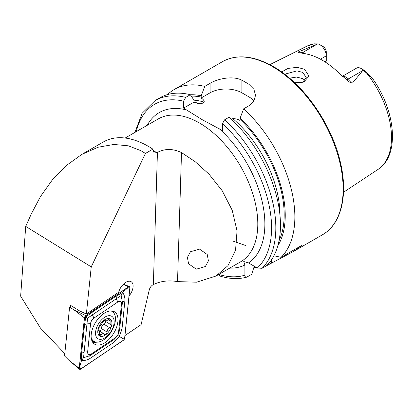 <?xml version="1.0" encoding="UTF-8"?>
<svg xmlns="http://www.w3.org/2000/svg" width="413" height="413" viewBox="0 0 413 413"><rect width="100%" height="100%" fill="white"/><g stroke="black" fill="none" stroke-linecap="round" stroke-linejoin="round"><path stroke-width="0.62" d="M302.75 82.424L306.224 77.525L302.853 72.451L296.968 70.881L284.671 74.216M281.635 71.965L287.928 68.419L297.345 67.314L304.68 69.369L309.001 76.162L303.741 82.11L294.722 82.812M196.314 269.178L188.576 263.793L187.409 257.449L190.429 251.77L199.5 249.111L207.238 254.496L208.405 260.84L205.385 266.519L196.314 269.178M129.052 295.94A10.495 5.844 121.7 0 0 131.195 281.733A10.495 5.844 121.7 0 0 125.939 282.244A10.495 5.844 121.7 0 0 118.676 292.234L86.363 314.03L91.237 266.875L145.438 153.46L140.952 150.683L128.355 145.82L113.843 144.457L98.041 147.24L81.836 154.39L66.256 165.592L52.234 180.027L40.464 196.562L31.274 214.006L25.709 226.401L20.65 296.162L40.464 328.077L64.795 353.621M145.438 153.46L152.903 149.15A89.957 51.94 -120 0 0 148.417 146.378A89.957 51.94 -120 0 0 103.436 141.922L81.836 154.39M342.465 76.255L356.605 68.093A9.101 5.255 60 0 1 361.153 68.543L361.153 68.543A9.101 5.255 60 0 1 363.156 70.071L352.485 83.07C350.27 82.796 348.262 81.583 346.471 79.43L340.157 74.242A72.528 41.873 60 0 0 322.295 60.221A72.528 41.873 60 0 0 304.427 53.618L298.491 52.534L298.465 51.883L317.829 43.902L313.689 43.871L306.854 46.199A71.191 41.104 60 0 1 314.985 43.783M305.119 80.587L302.858 78.635L296.544 77.066L289.554 78.171M231.569 119.326L232.798 118.614C235.498 118.639 237.888 119.254 239.968 120.451L240.092 118.221L243.613 108.846L248.967 105.754L253.85 101.133L255.554 95.233L253.856 89.244L248.967 84.345A99.956 57.712 -120 0 0 245.43 82.202A99.956 57.712 -120 0 0 241.899 80.267C233.541 75.662 218.523 78.305 210.093 83.312L204.74 86.4L201.224 95.775L201.095 98.005C203.181 99.218 204.239 100.596 204.28 102.15L201.167 103.942L198.343 103.73L193.996 102.109L193.873 100.018L190.352 94.706L185.705 97.391L183.589 101.164L183.589 108.118L202.318 119.744L222.462 130.56L222.462 123.606L224.579 119.832L229.225 117.147A99.956 57.712 60 0 1 266.726 265.621L262.079 268.305L257.304 267.996L248.533 262.931L243.737 261.506L244.899 265.027A87.458 50.494 60 0 1 229.685 268.13M243.613 108.846A99.956 57.712 60 0 1 281.114 257.32L273.902 255.766M266.049 266.013L293.385 251.548L302.368 245.043L281.114 257.32M256.158 267.335A99.956 57.712 60 0 1 253.933 267.299M320.452 59.193L326.27 55.832L326.27 61.15L325.01 61.873M303.736 81.851A52.477 30.299 60 0 1 304.107 79.518M361.153 68.543L364.509 70.484A4.352 2.514 60 0 1 365.562 71.304L372.387 78.294L363.156 70.071M124.963 335.542L141.101 324.659L149.279 289.849C149.883 287.675 151.05 286.028 152.784 284.908L153.362 284.572C160.75 281.072 168.809 280.081 177.533 281.609L196.603 282.198L216.025 276.013L227.981 265.642L235.549 250.17L237.052 230.882L232.183 210.196L222.184 190.718L209.138 174.286L195.091 161.622L181.508 152.578C172.877 148.525 164.849 148.479 157.43 152.443L154.307 152.996L153.528 151.778L152.903 149.15M70.37 306.616L70.504 305.321L79.337 310.772L86.363 314.03M91.237 266.875L25.709 226.401M319.832 44.687A9.101 5.255 -120 0 1 326.27 55.832L326.27 51.955A4.352 2.514 -120 0 0 323.193 46.628L319.832 44.687A9.101 5.255 -120 0 0 317.829 43.902M304.939 80.798A55.218 31.878 60 0 1 304.975 80.396M240.092 118.221A91.34 52.735 60 0 1 277.799 245.869M254.269 266.24L251.667 274.315L247.02 276.999C245.627 277.474 244.919 276.865 244.899 275.156L244.899 265.027M218.926 274.34L219.778 276.008C229.416 278.987 238.347 279.379 246.582 277.185L247.02 276.999M185.705 97.391A99.956 57.712 60 0 0 155.169 100.514L159.816 97.829A99.956 57.712 60 0 1 190.352 94.706M190.393 94.763A91.34 52.735 60 0 1 201.224 95.775M167.528 94.577A99.956 57.712 60 0 1 174.198 89.528A99.956 57.712 60 0 1 204.74 86.4M245.43 245.43L232.71 241.011M253.856 101.128A22.488 12.984 0 0 0 248.967 96.895L241.899 92.817A22.488 12.984 0 0 0 210.093 92.817L201.095 98.005M193.996 102.109L183.589 108.118M104.437 334.267C105.8 335.036 106.688 334.303 107.106 332.067C107.106 330.064 108.005 328.65 109.801 327.834C111.634 326.538 111.933 325.403 110.699 324.437L110.111 324.215L110.116 319.166L109.517 319.073L106.162 320.984L104.252 320.261L99.564 326.941C98.16 328.505 97.86 329.636 98.666 330.343C99.641 330.534 99.863 331.691 99.321 333.823L99.574 335.815L102.837 333.57L103.911 333.74L104.742 334.571M107.948 315.831A13.164 7.331 121.7 0 0 96.069 329.476A13.164 7.331 121.7 0 0 101.758 339.187A13.164 7.331 121.7 0 0 113.637 325.537A13.164 7.331 121.7 0 0 107.948 315.831M91.17 337.478A17.491 9.742 121.7 0 0 93.896 341.298A17.491 9.742 121.7 0 0 98.97 341.938A17.491 9.742 121.7 0 0 113.384 327.71A17.491 9.742 121.7 0 0 112.279 311.536A17.491 9.742 121.7 0 0 110.834 310.906M91.397 339.088A17.491 9.742 121.7 0 0 93.188 340.864L93.896 341.298M111.04 324.561L110.699 324.437M102.501 336.378A9.995 5.565 121.7 0 0 111.52 326.012A9.995 5.565 121.7 0 0 107.204 318.64A9.995 5.565 121.7 0 0 98.18 329.001A9.995 5.565 121.7 0 0 102.501 336.378M104.215 320.271L105.238 320.901L104.252 320.261M98.433 330.281L99.068 330.446L98.201 329.915M112.279 311.536L111.572 311.097A17.491 9.742 121.7 0 0 111.231 310.906M104.035 320.343A3.443 1.92 121.7 0 0 104.381 320.674L110.111 324.215M105.46 321.345A1.967 1.094 -58.3 0 1 103.978 324.236A3.443 1.92 121.7 0 0 101.283 328.469A1.967 1.094 -58.3 0 1 99.471 330.994L103.911 333.74M117.896 321.593A18.993 10.578 121.7 0 0 114.54 311.83A18.993 10.578 121.7 0 0 100.514 316.229A18.993 10.578 121.7 0 0 91.221 334.385A18.993 10.578 121.7 0 0 94.582 344.148A18.993 10.578 121.7 0 0 108.604 339.749A18.993 10.578 121.7 0 0 117.896 321.593M93.89 318.134A4.997 2.783 121.7 0 0 90.566 323.627L87.654 351.824A4.997 2.783 121.7 0 0 91.35 353.956L115.227 337.849A4.997 2.783 121.7 0 0 118.552 332.351L121.468 304.154A4.997 2.783 121.7 0 0 117.772 302.022L93.89 318.134L92.445 314.835L87.592 318.129L86.962 323.906L90.566 323.627M85.754 315.661A1.998 1.115 121.7 0 0 84.422 317.86L79.219 368.246A1.998 1.115 121.7 0 0 79.497 369.217A1.998 1.115 121.7 0 0 80.695 369.098L123.368 340.317A1.998 1.115 121.7 0 0 124.695 338.118L129.904 287.737A1.998 1.115 121.7 0 0 129.465 286.663A1.998 1.115 121.7 0 0 128.422 286.885L85.754 315.661L74.325 310.08L84.422 317.86M71.439 305.899L69.596 307.138L74.325 310.08M69.596 307.138L64.552 355.96L69.116 360.466L79.219 368.246M84.495 317.829L79.291 368.21A1.9 1.058 121.7 0 0 80.695 369.021L123.363 340.24A1.9 1.058 121.7 0 0 124.628 338.154L129.832 287.768A1.9 1.058 121.7 0 0 128.428 286.958L85.759 315.738A1.9 1.058 121.7 0 0 84.495 317.829L85.759 315.738M84.505 325.083A3.5 1.905 5.9 0 1 86.962 323.906L83.56 357.689L90.142 355.619L114.024 339.512L117.798 335.547L119.512 330.441L122.424 302.244L121.138 295.558L122.661 292.435C124.38 294.99 125.118 297.871 124.881 301.062L121.964 329.259L119.295 336.404L114.153 342.181L90.271 358.288C87.53 360.033 84.608 360.766 81.506 360.482L81.588 353.28L84.505 325.083L85.744 317.055L92.316 312.166L116.198 296.059L122.661 292.435L127.725 287.928L129.832 287.768M117.798 335.547L122.516 338.314L124.628 338.154M87.592 318.129L85.052 316.709M83.56 357.689L81.506 360.482L79.291 368.21M121.138 295.558L116.327 298.728L117.772 302.022M342.635 76.39A9.101 5.255 60 0 1 346.135 77.216A9.101 5.255 60 0 1 348.335 78.935L352.485 83.07M346.471 79.43A4.497 1.554 134.9 0 0 348.335 78.935L362.79 70.587M272.466 66.596A99.956 57.712 60 0 1 337.762 154.679A99.956 57.712 60 0 1 322.445 234.775C341.195 224.3 348.195 195.555 340.555 163.021C332.222 124.68 303.524 83.498 273.215 66.524C253.732 55.548 236.819 53.922 222.488 61.645A99.956 57.712 60 0 1 272.466 66.596M147.224 125.299A87.458 50.494 60 0 1 186.97 110.07M125.165 138.035L158.256 118.929A82.461 47.609 60 0 1 199.489 123.012A82.461 47.609 60 0 1 253.36 195.679A82.461 47.609 60 0 1 240.722 261.754L216.025 276.013M367.348 74.01A71.191 41.104 60 0 1 377.998 169.433L343.502 192.277M153.228 150.508A82.461 47.609 60 0 1 156.852 152.779M181.508 152.578L177.533 281.609M222.462 123.606A96.957 55.977 60 0 1 257.304 267.996M219.081 128.608A87.458 50.494 60 0 1 248.533 262.931M224.579 119.832A99.956 57.712 60 0 1 262.079 268.305M232.798 118.614A86.833 50.133 60 0 1 279.942 214.92M240.092 119.512A89.833 51.868 60 0 1 279.033 240.753M136.295 131.608A96.957 55.977 60 0 1 183.589 101.164M244.899 275.156A96.957 55.977 60 0 1 218.926 274.49M194.735 102.439A86.833 50.133 60 0 1 201.167 103.942M193.873 100.173A86.833 50.133 60 0 1 204.28 102.15M191.296 96.126A89.833 51.868 60 0 1 201.224 97.065M248.967 84.345L248.967 96.895M241.899 80.267L241.899 92.817M210.093 83.312L210.093 92.817M271.429 262.911L271.429 259.922M363.373 70.272L365.562 71.304M301.407 52.921A4.497 3.33 98.9 0 0 302.615 52.539L298.465 51.883M305.486 53.788A9.101 5.255 -120 0 0 302.615 52.539L317.065 44.191M157.43 152.443L153.362 284.572M104.463 320.22L104.928 320.509M108.206 319.822L110.044 320.958M103.978 324.236L109.801 327.834M101.283 328.469L107.106 332.067M99.29 333.916L101.087 335.02M98.273 330.101L98.666 330.343M92.187 341.443A18.337 10.211 121.7 0 0 94.314 341.53M112.811 311.913A18.993 10.578 121.7 0 0 112.253 310.994M123.25 284.356L128.422 286.885M92.806 342.475A18.993 10.578 121.7 0 0 96.745 342.145M127.725 287.928L128.428 286.958M79.848 367.095L80.695 369.021M122.516 338.314L123.363 340.24M116.198 296.059L116.327 298.728L92.445 314.835A3.5 1.828 -124 0 1 92.316 312.166M124.881 301.062A3.5 1.905 5.9 0 0 122.424 302.244L121.468 304.154M121.964 329.259L119.512 330.441L118.552 332.351M114.153 342.181L114.024 339.512L115.227 337.849M90.271 358.288A3.5 1.828 -124 0 1 90.142 355.619L91.35 353.956M81.588 353.28L84.046 352.103L87.654 351.824M293.385 251.548L322.445 234.775M306.854 46.199L269.818 64.655M372.387 78.294C395.819 110.705 400.042 155.706 377.998 169.433M155.169 100.514L142.139 113.265L134.932 132.397M174.198 89.528L222.488 61.645M123.508 284.103L129.465 286.663M69.116 360.466L79.497 369.217"/></g></svg>
